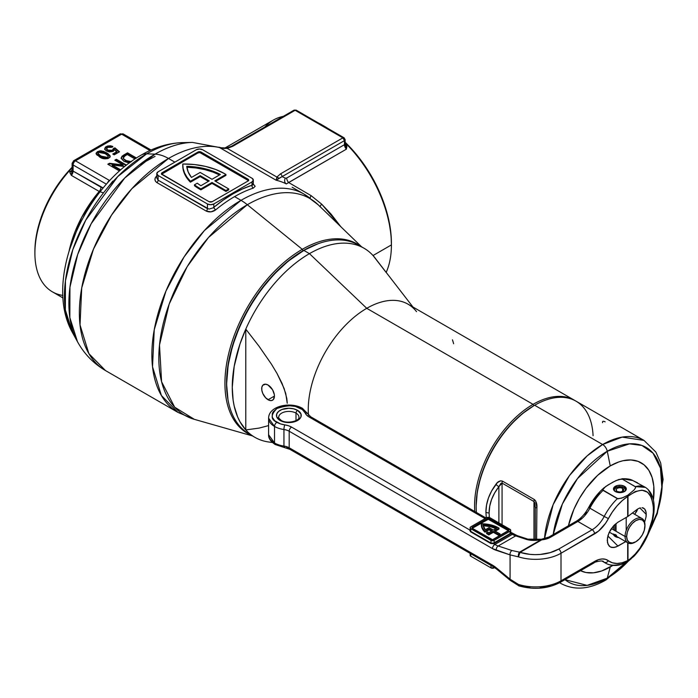 <?xml version="1.0" encoding="UTF-8"?>
<svg xmlns="http://www.w3.org/2000/svg" width="698" height="698" viewBox="0 0 698 698"><rect width="100%" height="100%" fill="white"/><g stroke="black" fill="none" stroke-linecap="round" stroke-linejoin="round"><path stroke-width="1.05" d="M252.153 435.587A109.167 63.029 -60 0 1 226.684 384.127A109.167 63.029 -60 0 1 303.874 250.425L303.08 250.887A108.042 62.375 120 0 0 226.684 383.202L228.15 365.15L232.504 346.086L239.562 326.76L249.064 307.905L260.642 290.255L273.843 274.48L288.178 261.183L303.874 250.425A109.167 63.029 120 0 0 232.565 346.618A109.167 63.029 120 0 0 249.291 434.095L254.866 437.314A109.167 63.029 -60 0 1 245.783 429.933A109.167 63.029 -60 0 1 245.783 329.124A109.167 63.029 -60 0 1 309.45 253.644L303.874 250.425L309.45 253.644A109.167 63.029 120 0 0 245.783 329.124L258.984 346.182L271.435 364.155L277.08 373.57L284.112 388.446L286.826 398.497L287.236 403.243L285.744 393.506L282.053 383.42L277.08 373.57L271.435 364.155L258.984 346.182L245.783 329.124L245.783 429.933A109.167 63.029 120 0 0 268.939 442.035L272.394 442.497M268.067 399.745A9.004 5.2 60 0 1 262.186 391.814A9.004 5.2 60 0 1 263.565 384.598A9.004 5.2 60 0 1 268.067 385.043L265.633 384.197L262.771 385.252L261.82 387.355L261.82 390.226L262.771 393.419L265.633 397.781L269.306 400.32L271.601 400.547L273.363 399.535L274.436 396.071L268.067 399.745L274.436 396.071L274.314 394.562L272.569 389.798L268.067 385.043A9.004 5.2 60 0 1 273.948 392.974A9.004 5.2 60 0 1 272.569 400.19A9.004 5.2 60 0 1 268.067 399.745M533.063 404.343A82.722 47.761 120 0 0 474.806 511.529A82.722 47.761 -60 0 1 533.063 404.343L366.747 308.315L309.45 253.644L366.747 308.315A82.722 47.761 120 0 0 308.429 414.682A82.722 47.761 -60 0 1 366.747 308.315L533.063 404.343A82.722 47.761 -60 0 1 574.419 400.242A82.722 47.761 -60 0 1 575.213 400.713A82.722 47.761 120 0 0 533.063 404.343L533.857 405.713L533.063 404.343M476.167 506.102A81.596 47.106 -60 0 1 533.857 405.713L522.601 413.495L511.782 423.538L501.81 435.447L493.067 448.779L485.887 463.018L480.556 477.615L477.275 492.011L476.167 505.649L477.275 492.011L480.556 477.615L485.887 463.018L493.067 448.779L501.81 435.447L511.782 423.538L522.601 413.495L533.857 405.713A81.596 47.106 120 0 0 533.857 405.721A81.596 47.106 120 0 0 476.167 505.649L476.167 506.565A82.722 47.761 -60 0 1 534.659 405.259L533.857 405.713L534.659 405.259A82.722 47.761 120 0 0 476.402 512.454A82.722 47.761 -60 0 1 476.167 506.565M272.229 442.349A109.167 63.029 -60 0 1 254.866 437.314M259.115 428.092L245.783 429.933L245.783 329.124L239.964 344.053L234.205 366.293L232.26 387.338L233.123 400.181L234.205 406.131L237.643 416.933L239.964 421.723L245.783 429.933L259.115 428.092L268.59 425.597L259.115 428.092M574.419 400.242L408.103 304.215A82.722 47.761 120 0 0 366.747 308.315A82.722 47.761 -60 0 1 416.531 311.666M386.308 272.665L373.107 255.616A109.167 63.029 120 0 0 309.45 253.644A109.167 63.029 -60 0 1 364.033 248.235A109.167 63.029 -60 0 1 373.107 255.616A109.167 63.029 -60 0 1 376.274 259.577L412.946 307.007M361.171 246.752A109.167 63.029 120 0 0 358.458 245.015A109.167 63.029 120 0 0 303.874 250.425A109.167 63.029 -60 0 1 361.171 246.752M452.444 339.821A82.722 47.761 -60 0 1 453.621 343.756M489.368 517.48L489.089 512.951A4.502 2.6 180 0 1 485.913 512.192L486.314 517.899L485.913 512.192L486.55 505.029L488.46 497.936L491.619 490.973L497.325 482.693L500.649 480.782L502.464 481.123L534.363 499.541L535.741 501.042L536.893 507.847L536.614 539.938L536.893 507.847L535.296 507.69L535.296 540.008L535.296 507.69L536.893 507.847C537.216 504.34 536.369 501.565 534.363 499.541A4.502 2.6 120 0 0 533.97 501.53L533.97 540.016L533.97 501.53L534.799 502.839L535.296 507.69L533.97 501.53A4.502 2.6 -60 0 1 534.363 499.541L502.464 481.123A4.502 2.6 120 0 0 502.071 483.112L533.97 501.53L502.071 483.112L502.071 524.739L502.071 483.112A4.502 2.6 -60 0 1 502.464 481.123C499.864 480.512 497.709 481.55 495.99 484.238A4.502 2.19 38 0 0 498.887 486.672L498.887 522.907L498.887 486.672L500.937 483.295L502.071 483.112L498.887 486.672A4.502 2.19 -142 0 1 495.99 484.238C489.315 493.181 485.948 502.499 485.913 512.192A4.502 2.6 0 0 0 489.089 512.951L489.717 506.19L491.567 499.515L494.638 492.98L498.887 486.672C492.404 495.03 489.132 503.79 489.089 512.951L489.368 517.48M602.644 444.513L587.184 455.838L569.481 475.574L553.139 504.663L544.466 538.743A82.722 47.761 -60 0 1 602.644 444.513L534.659 405.259L602.644 444.513A82.722 47.761 -60 0 1 644.01 440.412L622.145 437.114L602.644 444.513A6.753 3.9 60 0 1 607.26 451.257A6.753 3.9 -120 0 0 602.644 444.513M559.709 582.699L561.288 583.685A82.722 47.761 -60 0 1 559.709 582.699M631.385 557.798L607.26 578.171A6.753 3.9 60 0 1 606.012 579.933A6.753 3.9 -120 0 0 607.26 578.171L587.097 585.386L564.987 579.663A77.714 44.864 120 0 0 607.26 578.171L610.253 566.985A61.895 35.738 -60 0 1 580.518 570.694L585.936 572.508L593.509 572.805L601.72 570.947L612.844 565.397A61.895 35.738 -60 0 1 610.253 566.985L607.26 578.171A77.714 44.864 120 0 0 628.95 560.494M553.2 534.563L562.387 504L577.49 478.575L607.26 451.257A77.714 44.864 120 0 0 553.2 534.563M568.416 525.777A61.895 35.738 -60 0 1 610.253 465.906L607.26 451.257L610.253 465.906L597.549 475.417L585.936 488.46L579.305 498.573L573.861 509.374L568.373 525.952M647.761 535.078L657.307 513.58L663.1 479.474L660.683 462.966L655.858 452.06L644.01 440.412L576.016 401.158A82.722 47.761 120 0 0 534.659 405.259A82.722 47.761 -60 0 1 593.073 435.7M653.407 500.021L653.817 486.34L652.141 477.589L648.861 470.33L644.088 464.851L638.024 461.343L630.887 459.956L622.965 460.741L618.794 461.945L610.253 465.906A61.895 35.738 -60 0 1 653.407 500.021M649.367 531.178A77.714 44.864 120 0 0 657.062 459.136A77.714 44.864 120 0 0 607.26 451.257L629.5 443.849L641.881 445.446L653.031 453.177L660.456 468.096L661.966 489.106L657.062 512.786L647.299 535.061M602.61 422.683C602.287 421.173 603.124 420.894 605.14 421.845M635.416 541.98A14.065 8.123 -60 0 1 627.982 542.922A14.065 8.123 -60 0 1 625.068 536.483L626.656 536.483A12.939 7.469 -60 0 1 635.808 520.629A12.939 7.469 -60 0 1 644.961 525.917L644.961 524.992A14.065 8.123 120 0 0 635.014 519.251A14.065 8.123 120 0 0 625.068 536.483A14.065 8.123 -60 0 1 631.21 522.322A14.065 8.123 -60 0 1 642.047 518.553A14.065 8.123 -60 0 1 644.961 524.992L644.263 530.358L642.282 534.93L639.316 538.935L635.808 541.761L632.309 542.983L629.343 542.407L627.354 540.121L626.656 536.483L627.354 532.033L629.343 527.461L632.309 523.456L635.808 520.629L639.316 519.417L642.282 519.993L644.263 522.27L644.961 525.917A12.939 7.469 -60 0 1 635.808 541.761A12.939 7.469 -60 0 1 626.656 536.483L625.068 536.483L611.352 528.569L625.068 536.483A14.065 8.123 120 0 0 635.014 542.224L635.808 541.761M614.833 534.354L616.535 535.34M602.217 561.183L605.672 563.181A42.77 24.692 -60 0 1 604.206 562.213A42.77 24.692 120 0 0 605.707 563.199A42.77 24.692 -60 0 0 617.372 564.813L621.656 564.316L627.476 561.558A3.377 2.068 -116.8 0 0 627.685 560.634L627.685 542.747L627.685 560.634L622.241 562.745L617.084 563.478L612.408 562.806L605.541 559.316L602.173 558.958L598.465 559.674L561.009 580.815L561.009 553.252L594.574 533.874A3.377 1.946 -120 0 0 592.183 529.738A3.377 1.946 60 0 1 594.574 533.874A25.887 14.946 120 0 0 608.403 518.597L604.206 516.459A22.511 12.992 -60 0 1 592.183 529.738L577.865 521.467A22.511 12.992 120 0 0 589.889 508.188L604.206 516.459A42.77 24.692 -60 0 1 617.372 498.651L603.055 490.38A42.77 24.692 120 0 0 589.889 508.188L604.206 516.459A22.511 12.992 -60 0 1 592.183 529.738L558.618 549.117A32.64 18.846 180 0 1 520.054 552.38L519.548 552.153L518.658 553.697L520.054 552.38L529.869 554.352L535.069 554.631L540.269 554.439L550.19 552.633L558.618 549.117L592.183 529.738L577.865 521.467L550.661 537.172L546.543 538.917L541.718 539.868L520.054 552.38A3.377 1.309 107.3 0 0 518.448 556.847L510.072 554.893L510.072 579.183L492.474 565.144L289.181 447.776L289.181 431.233L492.474 548.602L510.072 554.893L510.072 579.183L518.448 584.418A36.017 20.792 0 0 0 561.009 580.815L561.009 553.252A36.017 20.792 180 0 1 518.448 556.847A3.377 1.675 -83.1 0 1 518.658 553.697A3.377 1.675 -83.1 0 1 519.548 552.153L511.966 550.53L498.198 545.984L515.7 535.872L529.477 540.112L535.148 540.383L541.212 539.641L519.548 552.153L511.966 550.53A3.377 2.312 108.3 0 0 510.072 554.893L518.448 556.847A36.017 20.792 0 0 0 561.009 553.252L598.465 531.143L605.541 523.326L612.408 511.913L617.084 505.832L622.241 500.614L627.685 496.444L627.685 516.59L617.966 522.2L613.865 525.481L609.057 532.653L607.461 537.879L607.461 542.547L609.057 545.923L610.392 546.97L613.865 547.555L617.966 546.098L625.722 541.613L615.88 547.075L612.015 547.52L610.392 546.97L608.071 544.431L607.251 540.331L608.071 535.287L610.392 530.07L613.865 525.481L617.966 522.2L627.685 516.59A3.377 1.946 0 0 0 627.991 516.389L627.991 496.234L635.267 491.54L642.012 490.171L647.587 492.238L651.478 497.569L653.319 505.649L653.319 512.21L652.325 519.391L647.587 534.406L639.865 548.235L635.267 553.976L630.434 558.601L627.991 560.433L627.991 542.931L609.302 532.138M481.341 524.058L482.239 528.595L484.97 532.181L484.97 531.265L482.239 527.679L481.341 523.797A24.081 13.908 180 0 1 498.59 527.871A24.081 13.908 180 0 1 499.009 528.116L499.009 529.04L495.266 531.195L499.009 529.04L499.009 528.116L494.472 530.742L500.047 533.953L498.93 534.598L498.93 535.514L500.047 534.869L500.047 533.953L500.047 534.869L498.93 535.514L498.93 534.598L493.355 531.379L488.818 533.996A24.081 13.908 180 0 1 486.611 532.609L486.611 533.525A24.081 13.908 0 0 0 488.818 534.921L493.355 532.304L498.93 535.514L493.355 532.304L493.355 531.379L493.355 532.304L488.818 534.921L488.818 533.996L488.818 534.921A24.081 13.908 0 0 1 486.611 533.525L486.611 532.609L487.736 531.963L486.611 532.609A24.081 13.908 180 0 0 488.818 533.996L493.355 531.379L498.93 534.598L500.047 533.953L494.472 530.742L499.009 528.116A24.081 13.908 180 0 0 498.59 527.871L490.677 524.835L481.341 523.797A24.081 13.908 180 0 0 481.341 523.928L481.341 524.844A24.081 13.908 0 0 0 484.97 532.181L489.062 529.817L491.444 531.195L489.062 529.817L489.062 528.901L484.97 531.265A24.081 13.908 180 0 1 481.341 523.928M278.807 416.47A10.13 5.846 180 0 1 285.604 411.715A10.13 5.846 180 0 1 296.004 413.12L296.004 420.615L296.004 413.12A10.13 5.846 180 0 1 298.971 417.256C300.079 420.711 287.035 424.419 281.215 420.362C278.964 418.442 278.136 417.404 278.72 417.256A10.13 5.846 180 0 1 284.967 411.855A10.13 5.846 180 0 1 296.004 413.12A2.251 1.3 -60 0 1 297.601 410.363A12.381 7.146 0 0 0 280.09 410.363A12.381 7.146 0 0 0 280.09 420.475L276.705 416.811L276.705 414.019L278.554 411.445L281.966 409.473L288.841 408.269L293.579 408.81L297.601 410.363L300.986 414.019L300.986 416.811L300.28 418.154L295.725 421.356L291.258 422.43L286.433 422.43L280.09 420.475A2.251 1.3 -60 0 1 281.215 420.362A2.251 1.3 120 0 0 280.09 420.475A12.381 7.146 0 0 0 297.601 420.475A12.381 7.146 0 0 0 297.601 410.363A2.251 1.3 120 0 0 296.004 413.12A10.13 5.846 180 0 1 298.884 418.041M282.594 446.519L276.905 444.364A3.377 1.946 -60 0 1 275.221 444.53A3.377 1.946 -60 0 1 274.523 442.986L268.59 434.714A20.259 11.692 0 0 0 274.523 442.986A20.259 11.692 0 0 0 283.946 446.066L283.946 429.523A20.259 11.692 180 0 1 274.523 426.443A3.377 1.946 -60 0 1 276.905 422.307C270.588 419.446 270.588 414.848 276.905 408.522C287.855 404.875 295.821 404.875 300.786 408.522A16.883 9.746 180 0 1 305.227 413.059A3.377 2.679 -23.4 0 1 308.307 414.438A3.377 2.679 -23.4 0 1 308.499 415.345M486.07 518.038L310.767 416.819A3.377 1.946 120 0 0 309.074 416.985L306.684 415.179L305.227 413.059A14.632 8.446 0 0 0 309.074 416.985L485.084 518.605L309.074 416.985A3.377 1.946 -60 0 1 310.767 416.819L302.47 408.356A3.377 1.946 120 0 0 300.786 408.522A3.377 1.946 -60 0 1 302.47 408.356A3.377 1.946 -60 0 1 303.168 409.901M605.672 563.181C609.965 565.555 614.772 566.095 620.112 564.787L627.476 561.558A3.377 2.068 63.2 0 0 627.685 560.634A3.377 1.946 0 0 0 627.991 560.433A3.377 1.946 180 0 1 627.685 560.634A39.393 22.737 -60 0 1 608.403 560.738A25.887 14.946 120 0 0 594.574 561.436L561.009 580.815A36.017 20.792 180 0 1 518.448 584.418L518.658 585.744A3.377 0.89 -63.4 0 1 518.544 585.718A3.377 0.89 -63.4 0 1 518.448 584.418L510.072 579.183L496.304 567.823A25.887 14.946 -120 0 0 492.474 565.144L289.181 447.776A11.255 6.5 0 0 0 283.946 446.066L283.946 429.523A11.255 6.5 180 0 1 289.181 431.233L289.181 447.776A11.255 6.5 0 0 0 283.946 446.066A20.259 11.692 180 0 1 274.523 442.986A3.377 1.946 120 0 0 275.221 444.53C270.562 441.415 268.346 438.143 268.59 434.714L268.59 418.172L274.523 426.443L274.523 442.986L274.523 426.443A20.259 11.692 180 0 1 268.59 418.172C268.747 405.634 291.049 401.507 302.47 408.356M646.243 514.347L639.874 507.97L646.243 514.347L646.06 512.158L646.06 516.817L646.243 514.347M645.519 510.334L646.06 512.158L644.638 508.947L645.519 510.334M643.443 508.048L644.638 508.947L641.994 507.673L643.443 508.048M640.345 507.839L638.548 508.528L640.345 507.839M637.623 509.069L638.548 508.528L636.681 509.732L637.623 509.069L636.899 510.98L634.683 514.304L637.632 509.06M613.481 533.953L615.357 536.57L618.76 537.6A6.413 3.699 180 0 1 615.357 536.57A6.413 3.699 180 0 1 613.577 534.607L613.594 534.616M624.431 486.305L624.431 487.902L624.431 486.305A6.413 3.699 180 0 1 626.307 488.932A6.413 3.699 180 0 1 622.346 492.352A6.413 3.699 180 0 1 615.357 491.549A6.413 3.699 180 0 1 613.481 488.932A6.413 3.699 180 0 1 617.442 485.503A6.413 3.699 180 0 1 624.431 486.305L621.141 485.293L617.442 485.503L613.97 487.509L613.603 489.647L615.357 491.549L617.442 492.352L623.462 492.011L625.818 490.345L626.307 488.932L624.431 486.305M603.421 561.689A22.511 12.992 -60 0 1 604.206 562.213L602.74 561.366L604.206 562.213A3.377 2.748 -53 0 0 608.403 560.738A3.377 2.748 127 0 1 604.206 562.213A22.511 12.992 -60 0 0 603.438 561.698C603.404 559.892 593.902 562.003 593.876 562.981A3.377 1.946 60 0 1 592.183 562.815M648.198 489.621L651.871 496.54M634.046 556.175L627.772 561.366A3.377 2.321 -124.3 0 0 627.991 560.433A3.377 2.321 55.7 0 1 627.772 561.366A3.158 1.824 0 0 1 627.476 561.558A3.158 1.824 0 0 0 627.772 561.366L634.002 556.219C644.306 545.077 650.841 531.309 653.607 514.915C654.951 505.797 654.445 493.346 645.423 487.37L632.807 480.547L628.043 479.16L623.654 479.003A42.77 24.692 120 0 0 622.415 479.203L635.241 486.611L639.002 485.921L642.465 486.201L645.502 487.413M308.307 414.438A3.377 2.679 156.6 0 0 305.227 413.059L302.286 409.517L295.306 406.411L288.841 405.669L282.385 406.411L276.905 408.522L273.25 411.689L272.29 413.513L272.29 417.317L274.811 420.833L280.535 423.904L288.431 425.719L291.572 427.097L469.815 530.009L470.443 529.45M286.642 447.278L288.431 447.776M529.869 587.428L520.054 585.456A3.377 1.309 -72.7 0 1 519.05 585.927A3.377 1.309 -72.7 0 1 518.448 584.418A3.377 1.309 107.3 0 0 519.042 585.919L510.317 580.404L496.548 569.053A3.377 1.501 -50.5 0 1 496.304 567.823A3.377 1.501 129.5 0 0 496.548 569.053L493.172 566.689A3.377 1.946 -60 0 1 492.474 565.144A3.377 1.946 120 0 0 493.172 566.689L289.879 449.32A3.377 1.946 -60 0 1 289.181 447.776A3.377 1.946 120 0 0 289.879 449.32A3.377 1.946 -60 0 0 291.572 449.154L469.824 552.066M550.19 585.709L540.269 587.515M599.582 493.041L592.332 502.359L589.304 507.568M586.442 512.306L584.811 514.496M581.251 518.431L579.366 520.115M644.629 522.235L646.06 516.817L644.629 522.235M645.423 487.37L635.241 486.611L635.581 487.797L633.959 490.101L627.772 495.205A3.377 2.077 49.6 0 1 627.991 496.234L627.991 516.389L636.681 509.732L627.991 516.389A3.377 1.946 180 0 1 627.685 516.59L627.685 496.444A3.377 1.824 -123 0 0 627.476 495.397L621.621 498.171L617.372 498.651A42.77 24.692 120 0 0 604.206 516.459L608.403 518.597A39.393 22.737 -60 0 1 627.685 496.444A3.377 1.946 0 0 0 627.991 496.234C643.312 485.407 651.801 489.612 653.441 508.833C653.817 526.475 641.296 551.882 627.991 560.433L627.991 542.931M470.103 530.367L470.757 531.379L470.757 528.718A2.251 1.3 180 0 1 470.103 527.793A2.251 1.3 180 0 1 470.757 526.877L486.672 517.689A2.251 1.3 180 0 1 489.856 517.689L510.072 529.363A2.251 1.3 180 0 1 510.727 530.279A2.251 1.3 180 0 1 510.072 531.195L494.158 540.383L492.125 540.741L470.757 528.718L470.757 531.379L490.973 543.053L490.973 540.383L470.757 528.718L470.103 527.793L470.757 526.877L486.672 517.689L488.705 517.331L510.683 530.026L510.072 533.586L510.072 531.195L494.158 540.383L494.158 542.774L510.072 533.586A2.251 1.3 0 0 0 510.587 533.115L512.367 534.363L511.015 533.577L493.503 543.681L494.865 544.466L512.367 534.363A22.511 12.992 -120 0 0 515.7 535.872L498.198 545.984A22.511 12.992 60 0 1 494.865 544.466L512.367 534.363A3.377 1.946 -60 0 1 514.06 534.188A3.377 1.946 120 0 0 512.367 534.363A22.511 12.992 -120 0 0 515.7 535.872A3.377 2.312 -71.7 0 1 517.279 535.663A3.377 2.312 108.3 0 0 515.7 535.872L526.283 539.371A3.377 2.312 -71.7 0 1 527.845 539.144A3.377 2.312 108.3 0 0 526.283 539.371C530.506 540.653 535.479 540.741 541.212 539.641L519.548 552.153A3.377 1.946 60 0 1 520.054 552.38L518.658 553.697L518.448 556.847L520.054 552.38L541.718 539.868A16.883 9.746 0 0 0 550.661 537.172A3.377 1.946 -120 0 0 548.968 537.006A3.377 1.946 60 0 1 550.661 537.172L577.865 521.467A3.377 1.946 -120 0 0 576.173 521.301A3.377 1.946 60 0 1 577.865 521.467A22.511 12.992 120 0 0 589.889 508.188L588.702 507.385L589.889 508.188A42.77 24.692 -60 0 1 603.055 490.38L602.775 489.359L603.456 488.364L607.949 485.005L615.88 480.634L622.354 478.723C627.136 478.636 630.556 479.203 632.624 480.442A3.377 1.666 -68.2 0 0 632.397 480.381M607.871 535.994L617.966 546.098L607.871 535.994M496.304 550.347L510.072 554.893A3.377 2.312 -71.7 0 1 511.966 550.53L498.198 545.984A3.377 2.312 108.3 0 0 496.304 550.347A3.377 2.312 -71.7 0 1 498.198 545.984A22.511 12.992 60 0 1 494.865 544.466A3.377 1.946 120 0 0 492.474 548.602A25.887 14.946 -120 0 0 496.304 550.347M470.243 529.73L470.574 531.824L470.757 531.379L490.973 543.053L490.781 543.489L493.346 543.07L493.503 543.681L493.346 543.07A2.251 1.3 0 0 0 494.158 542.774L494.158 540.383A2.251 1.3 180 0 1 490.973 540.383L490.973 543.053L493.346 543.07A2.251 1.3 0 0 0 494.158 542.774L494.472 543.323A2.705 1.562 180 0 1 493.503 543.681L490.781 543.489L470.574 531.824L469.815 530.009L291.572 427.097A3.377 1.946 120 0 0 289.181 431.233L492.474 548.602A3.377 1.946 -60 0 1 494.865 544.466L493.503 543.681L490.781 543.489L470.574 531.824L469.728 530.244M289.181 431.233A3.377 1.946 -60 0 1 291.572 427.097A14.632 8.446 0 0 0 284.767 424.873A3.377 0.663 98.2 0 0 283.946 429.523A11.255 6.5 180 0 1 289.181 431.233M276.905 422.307A3.377 1.946 120 0 0 274.523 426.443A20.259 11.692 0 0 0 283.946 429.523A3.377 0.663 -81.8 0 1 284.767 424.873A16.883 9.746 180 0 1 276.905 422.307M510.779 532.609L511.093 533.368M541.36 539.266A3.377 0.489 84.1 0 1 541.718 539.868A3.377 1.946 -120 0 0 541.212 539.641A3.377 1.946 60 0 1 541.718 539.868A3.377 0.489 -95.9 0 0 541.369 539.266L548.968 537.006L576.173 521.301C581.076 518.378 585.247 513.737 588.702 507.385C592.899 499.445 598.116 492.823 604.372 487.501L604.424 487.457M618.925 479.439L622.415 479.203L635.52 486.872L635.581 487.797L633.959 490.101L627.772 495.205A3.158 1.824 180 0 1 627.476 495.397A3.377 1.824 57 0 1 627.685 496.444A3.377 1.946 180 0 0 627.991 496.234A3.377 2.077 -130.4 0 0 627.772 495.205A3.158 1.824 180 0 1 627.476 495.397L622.878 497.674L618.062 498.843L602.688 489.891L605.541 486.602L613.123 482.021L618.925 479.439L622.415 479.203A42.77 24.692 -60 0 1 623.654 479.003A3.377 2.522 -97.4 0 0 622.319 478.732A3.377 2.522 82.6 0 1 623.654 479.003L632.807 480.547A3.377 1.666 -68.2 0 0 632.615 480.433A3.377 1.666 111.8 0 1 632.807 480.547L637.492 482.789M510.317 580.404A3.377 1.501 -50.5 0 1 510.072 579.183A3.377 1.501 129.5 0 0 510.317 580.413M283.946 446.066A3.377 0.663 98.2 0 0 284.278 447.514A3.377 0.663 -81.8 0 1 283.946 446.066M284.767 446.929A3.377 0.663 -81.8 0 1 284.278 447.514L289.879 449.32M594.574 561.436A3.377 1.946 60 0 1 593.876 562.981A3.377 1.946 -120 0 0 594.574 561.436M593.876 562.981L560.302 582.359A3.377 1.946 -120 0 0 561.009 580.815A3.377 1.946 60 0 1 560.302 582.359A3.377 1.946 60 0 1 558.618 582.193M494.167 567.3L494.167 567.867L494.62 567.605L494.167 567.867L494.167 567.3M470.155 555.023L470.112 555.276A2.251 1.3 0 0 0 470.766 556.201L470.766 553.75L470.766 556.201L490.982 567.867A2.251 1.3 0 0 0 494.167 567.867L490.982 567.867L490.982 565.424L490.982 567.867L470.766 556.201L470.155 555.529L470.112 552.912M508.615 530.742A1.352 0.777 0 0 0 508.476 530.646L508.476 529.73A1.352 0.777 180 0 1 508.877 530.279A1.352 0.777 180 0 1 508.476 530.829L493.521 539.467A1.352 0.777 180 0 1 491.61 539.467L472.345 528.351A1.352 0.777 180 0 1 471.953 527.793A1.352 0.777 180 0 1 472.345 527.243L487.309 518.605A1.352 0.777 180 0 1 489.219 518.605L487.309 518.605L472.345 527.243L472.345 528.351L492.561 539.694L508.877 530.279L489.219 518.605L489.219 519.53A1.352 0.777 0 0 0 487.309 519.53L472.345 528.168A1.352 0.777 0 0 0 472.214 528.255M472.345 527.243L472.345 528.168L472.345 527.243M487.309 518.605L487.309 519.53L487.309 518.605M508.476 529.73L508.476 530.646L489.219 519.53L489.219 518.605L508.476 529.73M472.057 528.421L488.268 519.295L508.772 530.899M484.97 532.181L489.062 529.817L489.062 528.901L484.97 531.265L484.97 532.181M492.247 530.742L489.062 528.901L492.247 530.742L488.836 532.705A22.511 12.992 180 0 1 487.736 531.963A22.511 12.992 0 0 0 488.836 532.705L492.247 530.742M489.062 527.609L493.355 530.096L496.767 528.124L490.371 525.742L482.964 524.73L485.319 529.773L489.062 527.609L485.319 529.773A22.511 12.992 180 0 1 482.964 524.73A22.511 12.992 180 0 1 496.767 528.124L493.355 530.096L489.062 527.609M482.964 525.655L490.371 526.667L495.92 528.613A22.511 12.992 0 0 0 483.121 525.655M510.727 532.801L510.159 532.225M494.472 543.323L494.158 542.774L510.072 533.586L510.386 534.136L494.472 543.323M510.072 533.586A2.251 1.3 0 0 0 510.587 533.115L511.015 533.577A2.705 1.562 180 0 1 510.386 534.136L510.072 533.586M510.255 532.251L511.015 533.577M470.199 529.887L470.103 527.793M470.583 553.392L490.79 565.057M558.618 549.117A3.377 1.946 60 0 1 561.009 553.252A3.377 1.946 -120 0 0 558.618 549.117M614.641 491.052A5.654 3.263 180 0 1 614.737 488.513L614.144 489.281A6.299 3.638 0 0 0 613.743 489.979A6.299 3.638 180 0 1 614.484 488.897M614.737 488.513A5.654 3.263 180 0 1 623.89 487.536L620.077 486.585L616.168 487.396L614.266 489.525L614.842 491.313M614.894 536.273L614.894 535.366L614.894 536.273M614.894 530.611L614.894 524.477L614.894 530.611M622.599 488.286A3.83 2.207 180 0 1 623.724 489.848A3.83 2.207 180 0 1 621.586 491.828A3.83 2.207 180 0 1 617.564 491.601L616.805 492.177L617.564 491.601L620.269 492.046L622.773 491.305L623.715 489.778L622.599 488.286L622.599 491.409L622.599 488.286A3.83 2.207 180 0 0 618.428 487.806A3.83 2.207 180 0 0 616.064 489.848L616.064 489.856A3.83 2.207 180 0 0 616.858 491.191L616.09 489.63L617.372 488.19L620.016 487.64L622.599 488.286M616.055 523.491L616.055 531.283L616.055 523.491M616.055 536.038L616.055 536.919L616.055 536.038M625.303 488.897A6.299 3.638 180 0 1 626.045 489.979A6.299 3.638 0 0 0 625.644 489.281L625.05 488.513A5.654 3.263 180 0 1 625.146 491.052M615.671 491.715L616.858 491.191L615.671 491.715M624.762 491.505L625.548 489.743L623.89 487.536A5.654 3.263 180 0 1 625.05 488.513M227.906 399.212A108.269 62.506 -60 0 1 303.08 250.695L302.286 249.317A109.394 63.16 120 0 0 229.895 348.93A109.394 63.16 120 0 0 251.236 435.22A109.394 63.16 -60 0 1 229.895 348.93A109.394 63.16 -60 0 1 302.286 249.317L247.319 204.723A45.021 25.992 -120 0 0 241.002 200.335L204.409 230.541L184.089 256.908L165.958 291.057L154.241 329.761L152.522 366.773L161.386 395.487L177.973 412.413A126.05 72.775 -60 0 1 158.655 311.413A126.05 72.775 -60 0 1 241.002 200.335A45.021 25.992 60 0 1 247.319 204.723A125.151 72.252 -60 0 1 318.148 204.75A125.151 72.252 -60 0 1 320.216 206.878M192.439 142.418A121.827 70.341 120 0 0 155.035 154.153A45.021 25.992 60 0 1 168.488 158.472A126.05 72.775 120 0 0 86.142 269.55A126.05 72.775 120 0 0 105.468 370.551L88.873 353.624L80.017 324.91L81.727 287.899L93.445 249.195L111.575 215.045L131.896 188.669L168.488 158.472A45.021 25.992 -120 0 0 155.035 154.153L146.667 153.822A116.313 67.156 120 0 0 72.592 332.815A116.313 67.156 120 0 0 75.157 336.986L72.592 332.815L65.342 309.912L65.438 280.858L72.836 249.579L85.723 220.202L117.779 176.559L146.667 153.822A27.013 15.592 -120 0 0 141.197 155.104A27.013 15.592 60 0 1 146.667 153.822A116.313 67.156 -60 0 1 182.632 142.619M182.396 142.628A116.313 67.156 120 0 0 146.667 153.822L155.035 154.153A121.827 70.341 -60 0 1 192.456 142.418L182.396 142.628C168.262 143.125 154.546 147.278 141.232 155.078C83.795 187.483 42.979 280.736 72.592 332.815L77.443 341.636A121.827 70.341 -60 0 1 155.035 154.153L124.776 177.964L91.202 223.674L77.696 254.447L69.948 287.21L69.852 317.642L77.443 341.636C84.118 353.816 93.462 363.457 105.468 370.551L177.973 412.413L194.367 419.35L174.674 407.196L161.587 381.736L159.502 345.039L169.195 304.031L187.212 266.619L208.51 237.486L247.319 204.723A125.151 72.252 120 0 0 163.341 323.174A125.151 72.252 120 0 0 194.367 419.35L252.763 436.006M303.927 194.044A126.05 72.775 120 0 0 241.002 200.335L234.572 196.627A126.05 72.775 120 0 0 215.734 209.828L211.032 211.834L206.268 211.101L156.928 182.614L155.453 181.236L154.93 179.438L155.418 177.536L156.849 175.826C154.284 178.383 154.31 180.651 156.928 182.614A2.251 1.3 120 0 0 158.106 180.171L208.946 209.103L213.134 207.856L223.299 200.056L232.905 193.913L242.511 188.949L252.964 184.857L252.999 183.626M168.488 158.472A126.05 72.775 -60 0 1 219.547 147.557L218.902 147.199A126.041 72.767 -60 0 1 221.955 148.011A126.041 72.767 -60 0 0 218.902 147.199L223.63 148.421L227.216 148.386L276.905 177.065L280.465 173.889L342.875 137.864L295.123 110.293L232.704 146.327L227.216 148.386L276.905 177.065L276.146 180.241L219.547 147.557A126.05 72.775 120 0 0 168.488 158.472L174.849 162.145L168.488 158.472M71.877 168.174L71.179 168.872L71.877 168.174M70.507 169.579L71.179 168.872L70.507 169.579M62.881 295.42A84.406 48.729 -60 0 1 34.9 253.182A84.406 48.729 -60 0 1 69.852 170.277A84.406 48.729 120 0 0 52.385 291.825L63.021 297.959M72.112 167.267A82.155 47.429 120 0 0 34.9 251.341L35.179 244.605L37.404 230.427L41.758 215.761L44.689 208.423L48.083 201.172L56.137 187.23L65.612 174.456L72.112 167.267M391.412 244.911L391.412 243.079A95.661 55.229 -120 0 0 345.117 142.235L355.657 153.543L361.355 160.776L371.598 176.402L380.017 193.102L383.429 201.643L388.498 218.718L391.089 235.226L391.412 244.911L373.029 255.529L391.412 244.911A97.912 56.529 -120 0 0 345.519 143.151A97.912 56.529 60 0 1 391.412 244.911A97.912 56.529 60 0 1 386.195 272.36A97.912 56.529 -120 0 0 391.412 244.911M344.681 142.994A2.251 1.3 180 0 1 345.117 143.762A2.251 1.3 180 0 1 344.463 144.678A4.502 2.6 -120 0 0 346.382 149.171L345.946 143.631A2.251 0.951 -38 0 1 345.117 143.788L345.946 143.631L345.519 143.151A2.251 0.785 -45.3 0 1 345.117 143.334A2.251 0.785 134.7 0 0 345.519 143.151A97.912 56.529 60 0 0 345.117 142.758A97.912 56.529 60 0 1 345.519 143.151L346.906 146.44L346.382 149.171L288.623 182.518L311.099 195.632L321.673 204.148L331.14 214.19L340.799 226.684L321.673 204.148A6.753 1.091 -44.3 0 0 320.129 206.669A6.753 1.091 135.7 0 1 321.673 204.148L311.099 195.632A6.753 1.021 -55.8 0 0 310.104 198.023A6.753 1.021 124.2 0 1 311.099 195.632L288.623 182.518A4.502 2.6 60 0 1 286.704 178.034L344.463 144.678L344.463 140.621L282.053 176.646A130.552 75.375 -60 0 1 285.325 178.165L286.704 178.034L344.463 144.678A4.502 2.6 -120 0 0 346.382 149.171L286.32 183.932A126.05 72.775 120 0 0 276.146 180.241L282.053 176.646A130.552 75.375 -60 0 1 285.325 178.165L286.704 178.034A4.502 2.6 -120 0 0 288.623 182.518L286.32 183.932A4.502 3.673 117.2 0 1 285.325 178.165A4.502 3.673 -62.8 0 0 286.32 183.932A126.05 72.775 120 0 0 276.146 180.241L219.547 147.557A11.255 6.5 120 0 0 220.149 147.653A11.255 6.5 -60 0 1 219.547 147.557L220.044 147.557A2.251 0.724 106.8 0 1 220.149 147.653L220.481 147.758M317.834 122.647A97.912 56.529 60 0 1 322.179 124.994A97.912 56.529 60 0 1 326.524 127.664A97.912 56.529 -120 0 0 317.834 122.647M264.874 127.001A97.912 56.529 60 0 1 283.336 116.339A97.912 56.529 -120 0 0 273.223 120.143L224.564 148.238M328.069 128.554A95.661 55.229 -120 0 0 323.776 125.919L328.069 128.554M182.763 164.711L182.763 165.627A57.62 33.268 0 0 0 190.414 182.195L190.414 181.271L200.16 175.652L200.16 176.568L208.44 181.34L200.16 176.568L190.414 182.195L190.414 181.271A57.62 33.268 180 0 1 182.763 164.711A57.62 33.268 180 0 1 182.771 164.004A57.62 33.268 180 0 1 224.739 173.741A57.62 33.268 180 0 1 225.943 174.456L225.943 175.373L215.595 181.34L225.943 175.373L225.943 174.456A57.62 33.268 0 0 0 224.739 173.741L215.752 169.501L205.482 166.394L194.332 164.536L182.771 164.004L183.138 168.506L184.551 172.938L186.994 177.222L190.414 181.271L200.16 175.652L209.234 180.887L200.893 185.703A53.685 30.991 180 0 1 197.29 183.19L194.472 184.813L194.472 185.729A57.62 33.268 0 0 0 200.876 189.847A57.62 33.268 180 0 1 194.472 185.729L194.472 184.813A57.62 33.268 0 0 0 200.876 188.922L212.018 182.492L225.943 190.537L228.726 188.922L228.726 189.847L225.943 191.453L212.018 183.408L200.876 189.847L200.876 188.922A57.62 33.268 180 0 1 194.472 184.813L197.29 183.19A53.685 30.991 180 0 0 200.893 185.703L209.234 180.887L200.16 175.652L200.16 176.568L190.414 182.195L186.994 178.138L184.551 173.854L183.138 169.422L182.771 164.92M248.645 180.747L199.925 152.618L197.892 152.975L161.465 174.317M252.004 178.243A4.502 2.6 180 0 1 253.322 180.084A4.502 2.6 180 0 1 252.004 181.916L252.004 185.214L252.004 181.916L213.806 203.973L213.806 207.306L213.806 203.973A4.502 2.6 180 0 1 207.446 203.973L207.446 208.65L207.446 203.973L158.106 175.486L158.106 180.171L158.106 175.486A4.502 2.6 180 0 1 156.788 173.645A4.502 2.6 180 0 1 158.106 171.813L196.304 149.756A4.502 2.6 180 0 1 202.664 149.756L252.004 178.243L202.664 149.756L199.48 148.997L196.304 149.756L158.106 171.813L156.788 173.645L158.106 175.486L207.446 203.973L210.622 204.732L213.806 203.973L252.004 181.916L253.322 180.084L252.004 178.243M156.788 173.645L156.788 177.903L158.106 180.171A2.251 1.3 -60 0 1 156.928 182.614L206.268 211.101A2.251 1.3 120 0 0 207.446 208.65A2.251 1.3 -60 0 1 206.268 211.101C209.461 212.489 212.62 212.07 215.734 209.828A2.251 0.995 50.4 0 1 213.806 207.306A2.251 0.995 -129.6 0 0 215.734 209.828A126.05 72.775 120 0 1 234.572 196.627L241.002 200.335A126.05 72.775 -60 0 1 304.023 194.096A126.05 72.775 -60 0 1 310.261 198.494M248.54 180.538A2.251 1.3 0 0 0 248.026 180.084L248.026 179.159L248.026 180.084L201.076 152.975L201.076 152.059L248.026 179.159A2.251 1.3 180 0 1 248.689 180.084A2.251 1.3 180 0 1 248.026 181L212.218 201.678A2.251 1.3 180 0 1 209.034 201.678L162.084 174.57A2.251 1.3 180 0 1 161.421 173.645A2.251 1.3 180 0 1 162.084 172.729L197.892 152.059L199.925 151.702L248.026 179.159L248.689 180.084L248.026 181L212.218 201.678L209.034 201.678L161.465 173.907L162.084 172.729L197.892 152.059A2.251 1.3 180 0 1 201.076 152.059L201.076 152.975A2.251 1.3 0 0 0 197.892 152.975L197.892 152.059L197.892 152.975L162.084 173.645A2.251 1.3 0 0 0 161.57 174.107M162.084 172.729L162.084 173.645L162.084 172.729M228.726 189.847L225.943 191.453L225.943 190.537L225.943 191.453L212.018 183.408L212.018 182.492L212.018 183.408L200.876 189.847L200.876 188.922L212.018 182.492L225.943 190.537L228.726 188.922L214.801 180.887L225.943 174.456L214.801 180.887L228.726 188.922L228.726 189.847M212.018 179.281L220.359 174.465L212.018 179.281L200.16 172.432L212.018 179.281M191.453 177.458L200.16 172.432L191.453 177.458A53.685 30.991 180 0 1 186.767 166.307A53.685 30.991 180 0 1 220.359 174.465L213.012 171.185L204.802 168.689L195.964 167.049L186.767 166.307L188.207 172.013L191.453 177.458M186.767 167.223L195.964 167.965L204.802 169.605L213.012 172.101L219.521 174.945A53.685 30.991 0 0 0 186.872 167.232M69.748 171.202L69.852 170.277L69.748 171.202M70.062 172.999L69.817 172.109L72.138 169.972A3.377 1.946 0 0 0 73.098 171.106L103.182 187.954L100.948 187.186A4.502 2.6 -60 0 1 99.221 191.461L71.362 175.381L70.062 172.999M103.199 192.805L99.221 191.461L81.649 217.375L69.163 250.678A84.406 48.729 -60 0 1 99.221 191.461L99.997 191.88M319.483 123.598L324.675 126.591M107.405 188.015L112.779 181.148M292.13 187.23L304.023 194.096L318.218 204.819A125.151 72.252 120 0 0 247.319 204.723L302.286 249.317A109.394 63.16 -60 0 1 360.404 246.141A109.394 63.16 120 0 0 302.286 249.317L303.08 250.695L288.143 261.017L273.782 274.34L266.994 281.975L254.517 298.805L243.907 317.189L235.566 336.41L232.355 346.103L227.993 365.202L226.527 383.298L227.993 399.692M149.983 150.55L121.644 134.182L75.489 160.837L109.499 180.468A3.377 1.946 120 0 0 107.44 183.033A3.377 1.946 -60 0 1 109.499 180.468L75.489 160.837L121.644 134.182L149.983 150.55M104.709 149.581L106.183 146.624L104.709 149.032L106.462 151.03L113.338 151.23L114.585 149.651L116.906 152.199L113.259 154.302L116.906 152.199L116.906 151.649L112.788 154.022L114.21 154.851L112.788 154.022L116.906 151.649L114.585 149.651L112.989 151.414L109.377 151.955L106.131 150.829L104.674 148.866L105.45 147.13L107.649 145.995L110.459 145.777L112.788 146.44L111.497 147.348L107.885 147.156L106.532 148.796L108.303 150.41L110.764 150.829L112.718 150.087L113.355 148.578L114.926 147.836L119.498 151.798L114.21 154.851L119.498 151.798L114.926 147.836L113.355 148.578L113.39 149.25M129.418 163L124.008 161.378L121.129 158.298L122.054 156.178L127.516 152.845L136.45 158.001L127.516 152.845L123.529 155.148L121.094 157.931L124.008 161.378L129.252 162.992M114.804 160.182L116.374 159.275L126.486 165.112L116.374 159.275L116.374 159.825L126.085 165.435L116.374 159.825L116.374 159.275L114.804 160.182L123.118 164.981L114.804 160.182M124.715 166.525L112.204 164.955L120.518 169.754L118.948 170.661L107.806 164.222L109.464 163.271L123.118 164.981L109.464 163.271L107.806 164.222L118.948 170.661L120.518 169.754L112.204 164.955L124.715 166.525M97.502 151.632L100.076 150.829L103.426 151.318L107.632 153.386L110.031 155.68L109.909 157.198L107.736 158.621L102.685 158.402L96.734 154.816L96.123 153.141L97.502 151.632L96.097 153.42L99.57 156.945C102.318 158.935 105.398 159.336 108.783 158.149L110.188 156.352L106.707 152.827L101.062 150.812L101.062 151.37L106.707 153.377L106.707 152.827L110.162 156.631L107.632 153.935L101.062 151.37L101.062 150.812L97.502 151.632L97.502 152.181L97.502 151.632M318.018 243.776L303.08 250.695A108.269 62.506 -60 0 1 317.555 243.942M253.261 188.12A126.05 72.775 120 0 0 234.572 196.627A126.05 72.775 120 0 1 253.261 188.12A2.251 1.544 71.8 0 1 252.004 185.214A2.251 1.544 -108.2 0 0 253.261 188.12L255.18 186.305L253.182 183.975M106.401 184.193L73.098 164.964L73.098 171.106L100.948 187.186A4.502 2.6 120 0 1 99.221 191.461L71.362 175.381A4.502 2.6 120 0 0 73.098 171.106L73.098 164.964L106.401 184.193M121.112 158.21L123.529 155.148L123.529 155.698L127.516 153.394L127.516 152.845L127.516 153.394L135.997 158.289L127.516 153.394L122.499 156.369L121.094 158.402M130.264 162.372L125.605 161.029L123.092 158.341L125.605 161.029L130.09 162.372M131.468 161.674L125.605 160.479L125.605 161.029L123.092 158.341L124.933 155.82L127.228 154.494L134.976 158.961L127.228 154.494L123.424 156.963L123.345 158.559L127.176 161.255L131.084 161.753M112.204 165.505L112.204 164.955L112.204 165.505L120.039 170.024L112.204 165.505M108.286 164.501L109.464 163.271L109.464 163.821L123.118 165.539L123.118 164.981L123.118 165.539L109.464 163.821L108.286 164.501M115.283 160.461L116.374 159.825L115.283 160.461M106.55 148.866L107.806 150.716L106.515 148.578L107.457 147.365L111.497 147.348L112.788 146.44L106.183 146.624L106.183 147.173L112.788 146.99M113.355 148.578L112.448 150.262L107.806 150.157L107.806 150.716L112.448 150.812L113.355 149.128M113.425 149.102L114.926 147.836L119.114 152.016L114.926 148.386L113.425 149.102M113.416 149.363L112.448 150.812L110.101 151.405L107.571 150.567L106.515 149.145M112.422 146.824L107.649 146.545L105.45 147.679L104.683 148.918M96.123 153.7L97.502 152.181L101.062 151.37L97.868 151.989L96.097 153.883M108.26 156.823L106.733 158.263L103.967 158.088L99.692 155.863L98.06 153.918M108.234 156.099L106.183 154.197L101.908 152.112L98.627 152.478L98.06 153.368L98.566 154.424L103.164 157.233L106.27 157.792L107.902 157.12L108.234 156.099L107.518 157.399L101.001 156.125L98.052 153.429L98.784 152.373L105.285 153.656L108.234 156.099L107.518 157.949L107.518 157.399L107.518 157.949L101.001 156.675L98.095 153.708M220.708 147.74L226.763 148.02A2.251 0.619 78.2 0 1 227.216 148.386A2.251 0.619 -101.8 0 0 226.763 148.02A2.251 0.619 78.2 0 0 226.545 148.273L224.887 148.342M227.216 148.386L232.704 146.327A2.251 1.3 -120 0 0 231.579 146.222A2.251 1.3 60 0 1 232.704 146.327L295.123 110.293A2.251 1.3 -120 0 0 293.998 110.179L295.123 110.293L342.875 137.864A2.251 1.3 -60 0 1 343.992 137.75A2.251 1.3 -60 0 1 344.463 138.78A2.251 1.3 180 0 1 345.117 139.696A2.251 1.3 180 0 1 344.463 140.621A2.251 1.3 -120 0 0 342.875 137.864L280.465 173.889A2.251 1.3 60 0 1 282.053 176.646L344.463 140.621L344.463 144.678A2.251 1.3 0 0 0 345.117 143.762L346.382 149.171L345.327 145.358M343.992 137.75L345.117 139.696L344.463 140.621L342.875 137.864L343.992 137.75L296.249 110.179A2.251 1.3 120 0 0 295.123 110.293L293.998 110.179L231.579 146.222L226.763 148.02M282.053 176.646A2.251 1.3 -120 0 0 280.465 173.889L276.905 177.065A2.251 1.728 31.9 0 1 278.772 178.418L282.053 176.646M278.772 178.418L276.905 177.065L276.146 180.241L278.772 178.418M319.405 123.546L324.779 126.652M73.796 160.662L72.112 163.585A3.377 1.946 0 0 0 73.098 164.964A3.377 1.946 -60 0 1 75.489 160.837A3.377 1.946 -120 0 0 73.796 160.662A3.377 1.946 60 0 1 75.489 160.837A3.377 1.946 120 0 0 73.098 164.964A3.377 1.946 180 0 1 72.112 163.585A3.377 1.946 180 0 1 73.098 162.206A3.377 1.946 60 0 1 73.796 160.662L119.951 134.016A3.377 1.946 60 0 1 121.644 134.182A3.377 1.946 -120 0 0 119.951 134.016L123.328 134.016A3.377 1.946 120 0 0 121.644 134.182A3.377 1.946 -60 0 1 123.328 134.016L151.091 150.044M72.13 169.073L72.147 172.764L71.362 175.381A4.502 2.6 120 0 0 73.098 171.106A3.377 1.946 180 0 1 72.138 169.972L71.362 175.381L69.817 172.109A3.377 2.077 -8.9 0 0 72.138 169.972L72.13 169.073M72.112 169.344L72.138 169.972M155.061 156.378L139.46 164.78M156.788 177.877L158.106 180.171L207.446 208.65M213.806 207.306A128.301 74.075 -60 0 1 252.004 185.214L252.781 184.961M226.684 384.127L226.684 383.202M303.874 250.425L303.08 250.887M358.458 245.015L364.033 248.235M534.659 405.259L533.857 405.721M559.639 582.734L561.288 583.685C574.716 590.63 589.627 589.374 606.021 579.925L631.236 558.705M642.047 518.553L632.423 512.995M510.727 532.269L517.262 535.654L527.845 539.144L541.369 539.266M632.624 480.442L637.588 482.841M275.221 444.53L284.278 447.514M560.302 582.359C547.773 588.833 534.022 590.019 519.05 585.927M510.727 530.279L510.727 532.731M613.594 529.852L613.594 525.769M626.193 530.515L626.193 517.454M192.456 142.418L223.377 148.194M34.9 253.182L34.9 251.341M322.179 124.994L323.776 125.919M253.322 180.084L253.287 184.499M318.218 204.819L361.599 246.83M106.515 148.578L106.515 149.128M110.188 156.352L110.188 156.902M98.052 153.429L98.052 153.988M345.117 139.696L345.117 143.762M72.112 163.585L72.112 169.492"/></g></svg>

